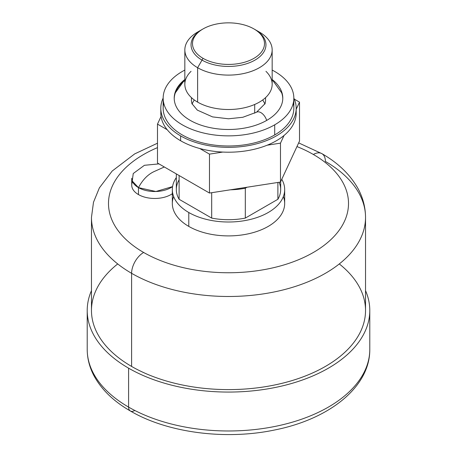 <?xml version="1.0" encoding="UTF-8"?>
<svg xmlns="http://www.w3.org/2000/svg" width="457" height="457" viewBox="0 0 457 457"><rect width="100%" height="100%" fill="white"/><g stroke="black" fill="none" stroke-linecap="round" stroke-linejoin="round"><path stroke-width="0.69" d="M87.213 310.492A141.287 81.569 0 0 0 128.594 368.171A141.287 81.569 180 0 1 91.469 290.623A141.287 81.569 0 0 0 87.213 310.492L87.213 349.411A141.287 81.569 0 0 0 128.594 407.09A141.287 81.569 180 0 1 87.213 349.411C87.253 358.539 89.521 367.348 94.016 375.831C101.517 389.621 113.627 401.343 130.359 410.986A8.512 4.913 -60 0 1 128.594 407.09A141.287 81.569 0 0 0 282.569 424.77A141.287 81.569 0 0 0 369.787 349.411A141.287 81.569 180 0 1 282.569 424.77A141.287 81.569 180 0 1 128.594 407.09A8.512 4.913 120 0 0 130.359 410.986A8.512 4.913 120 0 0 134.615 410.563M128.594 368.171L128.594 407.09L128.594 368.171A141.287 81.569 0 0 0 282.569 385.857A141.287 81.569 0 0 0 369.787 310.492A141.287 81.569 0 0 0 365.531 290.623A141.287 81.569 180 0 1 298.181 381.458A141.287 81.569 180 0 1 128.594 368.171M117.712 263.935A137.031 79.112 0 0 0 131.605 366.434A137.031 79.112 0 0 0 317.541 370.627A137.031 79.112 0 0 0 339.288 263.935M131.605 273.315A137.031 79.112 0 0 0 280.941 290.463A137.031 79.112 0 0 0 365.531 217.372A137.031 79.112 0 0 0 325.395 161.43A17.023 9.825 120 0 0 321.871 153.638A17.023 9.825 120 0 0 313.359 154.477A17.023 9.825 -60 0 1 321.871 153.638C337.654 162.669 349.491 173.94 357.374 187.439C362.738 196.881 365.457 206.855 365.531 217.372A137.031 79.112 180 0 1 280.941 290.463A137.031 79.112 180 0 1 131.605 273.315A17.023 9.825 -60 0 1 143.641 252.464A120.008 69.287 0 0 0 313.359 252.464A120.008 69.287 0 0 0 313.359 154.477A120.008 69.287 180 0 1 313.359 252.464A120.008 69.287 180 0 1 143.641 252.464A120.008 69.287 180 0 1 157.488 147.617A120.008 69.287 0 0 0 143.641 252.464A17.023 9.825 120 0 0 131.605 273.315A137.031 79.112 180 0 1 91.469 217.372A137.031 79.112 0 0 0 131.605 273.315L131.605 366.434L131.605 273.315M365.531 217.372L365.531 310.492A137.031 79.112 180 0 1 280.941 383.589A137.031 79.112 180 0 1 131.605 366.434A137.031 79.112 180 0 1 91.469 310.492L91.469 217.372L93.491 202.257L99.358 187.918L112.188 171.038L134.678 153.9L157.488 143.201M296.959 146.566A120.008 69.287 180 0 1 313.359 154.477A120.008 69.287 0 0 0 296.959 146.566M173.631 196.521A56.177 32.43 0 0 0 188.781 226.404A56.177 32.43 0 0 0 255.463 231.922A56.177 32.43 0 0 0 283.369 196.521M132.536 181.72A22.981 13.27 0 0 0 138.465 194.579A22.981 13.27 0 0 0 172.323 193.717A22.981 13.27 180 0 1 138.465 194.579A22.981 13.27 180 0 1 131.736 185.194L131.736 178.247A22.981 13.27 0 0 0 138.465 187.627L138.465 194.579L138.465 187.627A22.981 13.27 0 0 0 172.563 186.605L155.906 191.494L138.465 187.627C142.761 179.572 148.177 174.128 154.717 171.295L164.337 166.982L154.717 171.295C148.177 174.128 142.761 179.572 138.465 187.627L132.244 181.018L133.244 173.517L144.423 165.297L158.967 163.886M284.677 189.575L284.677 203.474A56.177 32.43 180 0 1 249.996 233.436A56.177 32.43 180 0 1 188.781 226.404L188.781 212.505A56.177 32.43 0 0 0 249.996 219.537A56.177 32.43 0 0 0 284.677 189.575A56.177 32.43 0 0 0 281.769 179.281A56.177 32.43 180 0 1 258.056 217.155A56.177 32.43 180 0 1 188.781 212.505L188.781 226.404A56.177 32.43 180 0 1 172.323 203.474L172.323 189.575A56.177 32.43 0 0 0 188.781 212.505A56.177 32.43 180 0 1 176.328 177.556A56.177 32.43 0 0 0 172.323 189.575M179.11 179.869A52.172 30.122 0 0 0 179.11 199.281L211.688 218.092A52.172 30.122 0 0 0 245.312 218.092L277.89 199.281A52.172 30.122 0 0 0 279.118 182.269M280.672 181.652L280.672 189.575A52.172 30.122 180 0 1 277.89 199.281L277.89 182.463L277.89 199.281L245.312 218.092A52.172 30.122 180 0 1 211.688 218.092L211.688 192.7L211.688 218.092L179.11 199.281L179.11 175.517L179.11 199.281A52.172 30.122 180 0 1 176.328 189.575L176.328 173.906M230.505 189.792A52.172 30.122 0 0 0 245.312 188.21L245.312 218.092L245.312 188.21A52.172 30.122 180 0 1 230.505 189.792M246.98 187.244L245.312 188.21L246.98 187.244M296.056 110.697A67.687 39.079 180 0 1 284.048 135.461A67.687 39.079 180 0 1 267.179 145.2L280.484 143.144L280.484 182.057L299.512 141.059L299.512 102.145L294.319 99.146L299.512 102.145L299.512 141.059L280.484 182.057L209.472 193.043L157.488 163.035L157.488 124.115L161.053 116.432A67.687 39.079 180 0 1 160.944 110.697M296.187 108.263L296.187 113.13A67.687 39.079 180 0 1 284.048 135.461L280.484 143.144L280.484 182.057L209.472 193.043L209.472 154.129L222.782 152.067A67.687 39.079 180 0 1 199.732 148.502A67.687 39.079 180 0 1 180.635 140.762A67.687 39.079 180 0 1 167.228 129.737L157.488 124.115L157.488 163.035L209.472 193.043L209.472 154.129L199.732 148.502A67.687 39.079 180 0 1 180.635 140.762L180.635 135.9A67.687 39.079 0 0 0 254.4 144.372A67.687 39.079 0 0 0 296.187 108.263A67.687 39.079 0 0 0 293.84 98.066A67.687 39.079 180 0 1 262.409 142.087A67.687 39.079 180 0 1 180.635 135.9L180.635 140.762A67.687 39.079 180 0 1 167.228 129.737A67.687 39.079 180 0 1 161.053 116.432A67.687 39.079 0 0 0 167.228 129.737L157.488 124.115L161.053 116.432A67.687 39.079 180 0 1 160.813 113.13L160.813 108.263A67.687 39.079 0 0 0 180.635 135.9A67.687 39.079 180 0 1 163.16 98.066A67.687 39.079 0 0 0 160.813 108.263M267.179 145.2A67.687 39.079 180 0 1 222.782 152.067L209.472 154.129L199.732 148.502A67.687 39.079 0 0 0 222.782 152.067A67.687 39.079 180 0 0 267.179 145.2A67.687 39.079 0 0 0 284.048 135.461L280.484 143.144L267.179 145.2M299.512 102.145L296.187 109.303L299.512 102.145M163.749 103.202A65.34 37.725 0 0 0 199.492 142.07A65.34 37.725 0 0 0 274.703 134.941A65.34 37.725 0 0 0 293.251 103.202M264.866 104.139A37.063 21.399 0 0 0 262.678 99.986M194.322 99.986A37.063 21.399 0 0 0 192.134 104.139M254.703 113.187L254.703 104.464L254.703 113.187M191.049 71.338A43.661 25.209 0 0 0 197.624 102.122A43.661 25.209 0 0 0 259.376 102.122A43.661 25.209 0 0 0 265.951 71.338M272.161 49.887L272.161 84.299A43.661 25.209 180 0 1 259.376 102.122A43.661 25.209 180 0 1 197.624 102.122L197.624 67.716L197.624 102.122A43.661 25.209 180 0 1 184.839 84.299L184.839 49.887A43.661 25.209 0 0 0 197.624 67.716A43.661 25.209 0 0 0 245.209 73.177A43.661 25.209 0 0 0 272.161 49.893A43.661 25.209 0 0 0 259.376 32.064A43.661 25.209 0 0 0 259.279 32.013M197.767 31.984A43.661 25.209 0 0 0 184.839 49.887M197.624 67.716L203.045 58.336A36 20.788 0 0 0 253.955 58.336A36 20.788 0 0 0 253.961 28.94A36 20.788 0 0 0 253.955 28.94L259.376 32.064A43.661 25.209 180 0 1 259.376 67.716A43.661 25.209 180 0 1 197.624 67.716A43.661 25.209 180 0 1 197.624 32.064L203.039 28.94A36 20.788 0 0 0 203.045 58.336A36 20.788 0 0 0 253.955 58.336A36 20.788 0 0 0 253.955 28.94A36 20.788 0 0 0 203.045 28.94A36 20.788 0 0 0 203.045 58.336L197.624 67.716M259.233 31.984A43.661 25.209 180 0 1 259.376 32.064L253.955 28.94A36 20.788 0 0 0 203.039 28.94M293.84 98.141L293.84 108.263A65.34 37.725 180 0 1 274.703 134.941A65.34 37.725 180 0 1 203.496 143.121A65.34 37.725 180 0 1 163.16 108.263L163.16 98.141A65.34 37.725 0 0 0 203.496 132.993A65.34 37.725 0 0 0 274.703 124.818L274.703 134.941L274.703 124.818A65.34 37.725 0 0 0 293.84 98.141A65.34 37.725 0 0 0 272.161 70.075A65.34 37.725 180 0 1 274.703 124.818A65.34 37.725 180 0 1 182.297 124.818A65.34 37.725 180 0 1 182.297 71.469A65.34 37.725 0 0 0 163.16 98.141M184.839 70.075A65.34 37.725 0 0 0 182.297 71.469A65.34 37.725 180 0 1 184.839 70.075M184.839 79.518A54.286 31.339 0 0 0 193.083 121.893A54.286 31.339 0 0 0 266.882 120.305A54.286 31.339 0 0 0 272.161 79.518A54.286 31.339 0 0 1 282.786 98.141A54.286 31.339 0 0 1 266.882 120.305A54.286 31.339 0 0 1 207.724 127.097A54.286 31.339 0 0 1 174.214 98.141A54.286 31.339 0 0 1 184.839 79.518M184.839 79.587L175.328 92.828A54.286 31.339 180 0 0 174.22 98.638A54.286 31.339 180 0 1 184.839 80.512M272.161 79.587L281.672 92.828A54.286 31.339 180 0 1 282.78 98.638M266.665 120.431A8.78 5.067 -120 0 0 256.526 112.211A8.78 5.067 60 0 1 266.665 120.431M202.542 29.237A37.451 21.622 0 0 0 191.049 44.815A37.451 21.622 0 0 0 202.017 60.107A37.451 21.622 0 0 0 242.833 64.791A37.451 21.622 0 0 0 265.951 44.815A37.451 21.622 0 0 0 254.983 29.528M130.359 410.986C167.57 432.87 225.644 440.348 274.731 429.968C329.183 419.2 370.113 387.033 369.787 349.411L369.787 310.492M265.563 101.128L265.563 97.627M191.437 101.128L191.437 97.627M253.961 28.94L259.376 32.064M265.563 101.066L265.083 103.608L256.526 112.211L242.804 117.283L228.466 118.786L212.556 116.901L197.298 110.108L191.911 103.596L191.437 101.066M298.661 142.887L321.865 153.638"/></g></svg>
